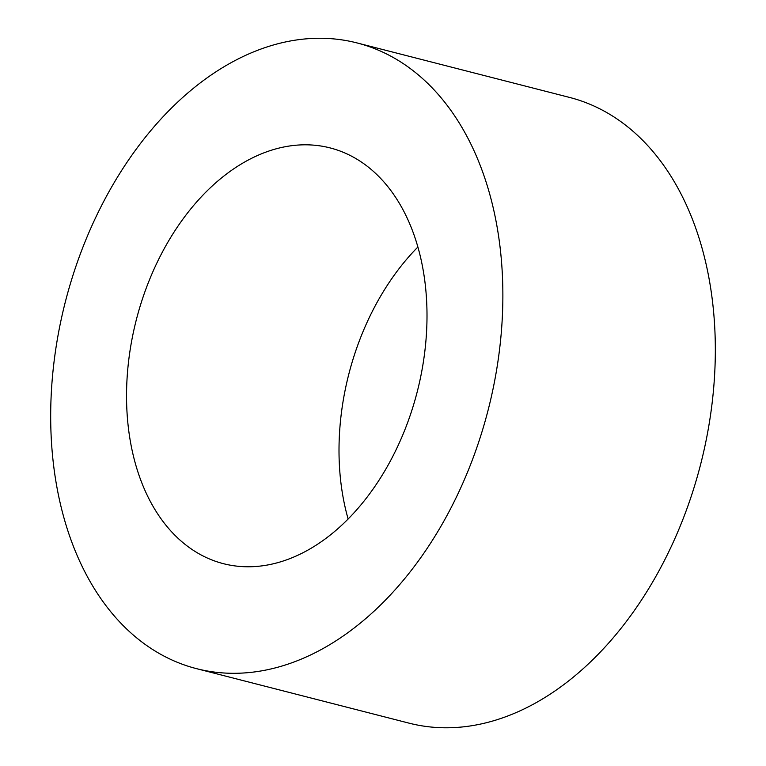 <?xml version="1.0" encoding="UTF-8"?>
<svg xmlns="http://www.w3.org/2000/svg" width="766" height="766" viewBox="0 0 766 766"><rect width="100%" height="100%" fill="white"/><g stroke="black" fill="none" stroke-linecap="round" stroke-linejoin="round"><path stroke-width="1.15" d="M284.071 146.948A214.614 144.994 104.4 0 1 330.079 147.905A214.614 144.994 104.4 0 1 417.221 391.809A214.614 144.994 104.4 0 1 223.471 563.69A214.614 144.994 104.4 0 1 129.713 352.753A214.614 144.994 104.4 0 1 284.071 146.948M417.872 247.035A214.614 144.994 -75.6 0 0 348.137 519.032M287.748 41.488A322.993 218.205 -75.6 0 0 55.458 351.211A322.993 218.205 -75.6 0 0 196.556 668.661A322.993 218.205 -75.6 0 0 488.143 409.992A322.993 218.205 -75.6 0 0 356.994 42.925A322.993 218.205 -75.6 0 0 287.748 41.488M356.994 42.925L569.454 97.397A322.993 218.205 104.4 0 1 700.603 464.464A322.993 218.205 104.4 0 1 409.015 723.142L196.556 668.661"/></g></svg>
